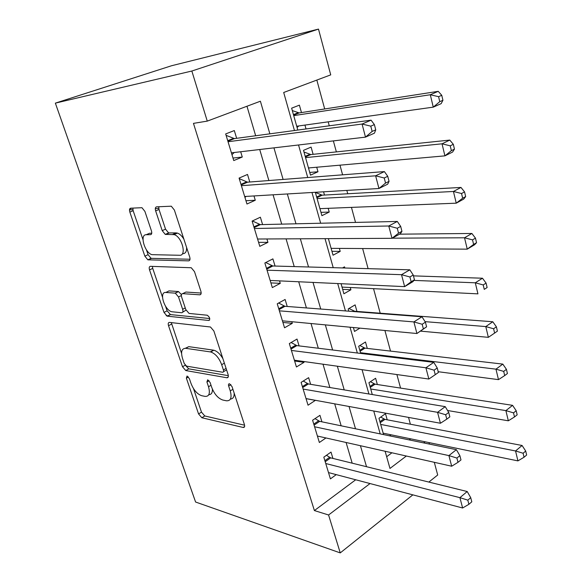 <?xml version="1.0" encoding="UTF-8"?>
<svg xmlns="http://www.w3.org/2000/svg" width="582" height="582" viewBox="0 0 582 582"><rect width="100%" height="100%" fill="white"/><g stroke="black" fill="none" stroke-linecap="round" stroke-linejoin="round"><path stroke-width="0.87" d="M187.069 376.008L186.371 378.125L198.557 413.911L201.859 417.752L243.218 427.472C244.549 427.537 244.949 426.548 244.404 424.504L232.029 386.594L229.504 383.756C228.537 383.727 228.246 384.462 228.646 385.968L230.261 390.908C232.058 397.739 230.77 401.034 226.405 400.78L222.848 400.045C218.112 398.444 214.402 394.21 211.71 387.35L210.109 382.527L207.723 379.777L206.916 381.938L208.516 386.739C210.32 393.396 209.164 396.611 205.053 396.386L201.692 395.702C197.203 394.167 193.639 390.056 190.991 383.378L189.39 378.686L187.069 376.008M144.903 211.397L141.957 207.709L130.659 208.196C129.466 208.494 129.197 209.796 129.851 212.095L144.853 256.153L147.85 259.827L188.612 260.86C189.972 260.663 190.343 259.376 189.71 256.997L174.374 210.029L171.297 206.195L156.594 206.843C155.307 207.156 154.994 208.509 155.649 210.895L162.211 230.632L165.273 234.408L174.076 234.611C181.904 236.539 187.026 256.007 179.591 255.272L151.989 254.661C144.802 253.054 139.353 234.35 146.249 234.728L150.52 234.677C151.764 234.43 152.069 233.149 151.422 230.828L144.903 211.397M328.575 514.99L314.389 510.56L193.464 123.369L207.265 121.114L191.842 71.026L55.355 103.13L195.596 502.026L340.252 552.9L328.575 514.99L370.043 483.547M169.464 322.406C168.234 322.479 167.929 323.577 168.525 325.694L182.501 366.747L185.76 370.545L226.864 377.754C228.253 377.791 228.661 376.721 228.093 374.539L213.863 330.969L210.473 326.997L169.464 322.406M164.008 312.425L149.538 269.91C148.905 267.698 149.196 266.505 150.403 266.323L191.26 267.742L194.497 271.649L200.863 291.16C201.481 293.474 201.096 294.696 199.721 294.827L182.704 293.641C181.402 293.772 181.06 294.958 181.671 297.198L185.804 309.58L189.048 313.436L207.279 315.226C209.891 317.357 210.4 319.111 208.807 320.464L167.136 316.157L164.008 312.425L167.129 310.839L165.594 306.321M306.03 128.949L304.953 125.086M301.461 112.566L299.388 105.153L291.633 108.179L297.795 130.062M316.717 167.23L317.976 171.755L309.733 172.447M313.116 154.325L311.094 147.093L303.513 150.352L310.497 175.153L317.976 171.755M328.183 208.327L329.223 212.059L320.973 212.357M324.48 195.05L323.57 191.798M339.371 248.405L340.201 251.388L331.944 251.308M350.284 287.515L350.917 289.771L342.653 289.341M344.835 268.004L344.515 266.854L342.536 267.938M356.955 311.435L355.129 304.873L348.182 308.962L348.807 311.181M367.278 348.407L365.489 341.998L358.687 346.261L360.702 353.42M377.354 384.52L375.608 378.256L368.944 382.694L372.284 394.545M332.919 458.427L331.012 452.083L323.818 457.161L330.416 478.884L336.258 474.628M321.911 421.826L319.954 415.33L312.599 420.233L319.365 442.495L325.949 437.955M310.635 384.324L308.627 377.667L301.112 382.381L308.038 405.203L315.437 400.314M299.075 345.883L297.016 339.059L289.327 343.584L296.434 366.98L304.022 362.339L303.768 361.509M166.183 315.655L168.023 315.844M287.217 306.474L285.115 299.475L277.243 303.797L284.533 327.79L292.295 323.345L291.8 321.715M275.06 266.054L272.9 258.874L264.854 262.977L272.325 287.588L280.269 283.354L279.52 280.88M262.591 224.579L260.372 217.21L252.13 221.087L259.805 246.353L267.931 242.338L266.92 238.969M129.495 209.876L132.892 209.709M155.307 208.589L158.748 208.414M249.787 182.02L247.517 174.455L239.078 178.085L246.95 204.02L255.272 200.244L253.978 195.945M314.389 510.56L355.718 479.764M352.183 463.177L346.086 442.48M341.168 425.82L334.694 403.843M329.878 387.517L323.01 364.208M318.303 348.24L311.014 323.527M306.423 307.943L298.704 281.761M294.23 266.585L286.06 238.875M281.717 224.135L273.067 194.81M268.862 180.536L259.718 149.523M255.665 135.751L246.964 106.244M236.648 138.32L234.313 130.557L225.671 133.933L233.753 160.567L242.279 157.038L240.686 151.757M410.39 424.22L408.535 417.396M400.569 388.092L396.888 374.561M390.515 351.099L384.913 330.496M380.206 313.196L373.542 288.665M368.1 268.651L362.63 248.543M355.529 222.419L351.448 207.388M347.738 193.755L346.828 190.416M342.594 174.826L339.968 165.164M336.36 151.902L333.37 140.895M329.267 125.814L328.19 121.834M324.691 108.958L316.834 80.076M386.659 456.717L391.926 452.789M409.211 439.912L410.666 438.821M387.205 419.804L385.495 413.693L378.969 418.291L383.567 434.601M391.017 434.783L389.562 435.838M359.923 328.139L354.511 331.449L353.405 327.521M350.917 289.771L343.904 293.786L341.067 283.703M340.201 251.388L333.042 255.207L328.379 238.649M329.223 212.059L321.904 215.675L315.32 192.293M294.448 130.514L283.696 92.487L330.729 74.867L318.492 29.1L171.501 65.759L55.355 103.13M129.633 209.091L131.932 208.13M429.029 442.604L429.436 444.102M434.303 462.312L437.693 474.999L428.854 482.071M318.492 29.1L191.842 71.026M269.866 133.838L260.394 101.217L207.265 121.114M366.522 466.706L360.418 445.703M355.507 428.788L349.033 406.476M344.217 389.896L337.342 366.216M332.628 349.986L325.338 324.872M320.74 309.035L313.007 282.416M308.533 266.985L300.341 238.795M295.991 223.801L287.326 193.959M283.107 179.438L273.94 147.857M340.252 552.9L412.864 494.853M385.117 451.254L389.976 468.445L406.345 456.026M423.66 442.902L425.122 441.796M298.537 144.976L307.733 177.525M311.967 192.489L320.653 223.226M325.018 238.664L333.217 267.676M337.706 283.55L345.446 310.919M350.044 327.208L357.341 353.012M362.055 369.679L368.923 393.992M373.739 411.008L380.206 433.903M315.459 400.38L306.045 398.648M304.022 362.339L294.623 361.015M292.295 323.345L282.91 322.443M280.269 283.354L270.899 282.896M267.931 242.338L258.59 242.345M255.272 200.244L245.953 200.746M242.279 157.038L232.996 158.057M208.8 394.705C211.31 394.647 212.517 392.806 212.415 389.183M230.436 399.041C233.055 398.866 234.291 396.888 234.153 393.105M193.515 388.623L201.496 412.143L204.791 415.97L244.585 425.195M185.811 365.78L188.779 368.85L228.34 375.666M171.312 322.61L181.562 353.39M184.225 363.466L186.567 366.143L222.564 372.225C223.524 372.247 223.808 371.491 223.408 369.97L221.677 364.688C219.05 357.865 215.398 353.616 210.72 351.965L185.709 348.32C181.7 348.4 180.638 351.775 182.522 358.447L184.225 363.466M223.503 371.68L226.587 369.926M222.891 358.614C220.149 353.972 217.13 351.172 213.834 350.226L210.248 351.877M185.338 348.283L188.786 346.646L213.361 350.131M162.502 297.198L152.731 268.404L149.538 269.91M152.397 266.389L152.731 268.404M201.168 293.059L185.913 292.033L184.865 292.557M209.775 318.543L170.468 314.593L167.347 316.193M165.855 292.462C158.66 291.538 164.495 310.344 171.777 311.741L181.62 312.745C182.901 312.65 183.243 311.501 182.639 309.297L178.514 296.958L175.342 293.153L165.855 292.462L169.027 290.898L166.445 292.171M182.69 312.185L186.014 310.155M181.446 294.681L178.536 291.567L175.044 293.102M169.027 290.898L178.238 291.517M167.129 310.839L170.468 314.593M147.479 234.182L149.53 233.273L151.742 233.244M182.886 253.716C185.491 253.563 186.727 251.475 186.596 247.466M183.897 239.202C181.926 235.943 179.765 233.913 177.415 233.098L176.055 232.895L172.716 234.4M158.733 206.734L159.01 209.462L165.535 229.155L168.598 232.916L176.055 232.895M146.431 249.845L148.075 254.676L151.073 258.335L190.016 259.245M132.841 208.087L133.154 210.706L143.005 239.733M383.16 433.168L517.922 460.886L515.55 450.963L522.076 445.485L384.935 419.375L380.715 417.061M523.102 453.254L524.047 457.234L526.645 455.015L525.706 451.043L523.102 453.254L515.55 450.963L380.701 424.431M524.047 457.234L517.922 460.886M522.076 445.485L525.706 451.043M325.745 463.527L459.911 497.654L462.617 507.991L328.495 472.584M244.287 427.173L243.582 427.239M326.451 455.299L330.678 457.874L467.215 491.528L459.911 497.654L467.812 500.156L468.888 504.303L471.798 501.815L470.729 497.683L467.812 500.156M470.729 497.683L467.215 491.528M462.617 507.991L468.888 504.303M447.558 410.506L508.326 420.801L505.889 410.608L512.575 405.341L375.084 384.171L370.428 381.712M513.528 412.871L514.495 416.952L517.158 414.821L516.198 410.739L513.528 412.871L505.889 410.608L370.719 388.987M514.495 416.952L508.326 420.801M512.575 405.341L516.198 410.739M438.202 371.716L498.476 379.631L495.973 369.163L502.812 364.106L364.979 348.138L359.858 345.533M503.699 371.389L504.696 375.586L507.417 373.535L506.427 369.344L503.699 371.389L495.973 369.163L360.498 352.699M504.696 375.586L498.476 379.631M502.812 364.106L506.427 369.344M420.582 331.136L488.356 337.334L485.781 326.575L492.787 321.751L354.685 311.261L348.974 308.496M493.594 328.757L494.62 333.079L497.406 331.122L496.395 326.815L493.594 328.757L485.781 326.575L425.071 321.642M494.62 333.079L488.356 337.334M492.787 321.751L496.395 326.815M342.027 287.101L477.946 293.859L475.298 282.801L482.478 278.225L413.446 275.868M483.213 284.94L484.26 289.378L487.119 287.523L486.079 283.092L483.213 284.94L475.298 282.801L413.955 280.408M487.119 287.523L484.26 289.378M482.478 278.225L486.079 283.092M314.586 426.759L448.897 455.59L451.676 466.218L317.401 436.034M315.007 418.625L319.671 421.361L456.383 449.682L448.897 455.59L456.892 458.056L457.998 462.319L460.98 459.926L459.882 455.67L456.892 458.056M459.882 455.67L456.383 449.682M451.676 466.218L457.998 462.319M303.142 389.074L437.562 412.318L440.428 423.252L306.03 398.583M303.244 381.043L308.365 383.953L445.245 406.643L437.562 412.318L445.652 414.748L446.794 419.135L449.85 416.836L448.722 412.456L445.652 414.748M448.722 412.456L445.245 406.643M440.428 423.252L446.794 419.135M291.415 350.444L425.9 367.78L428.847 379.035L294.368 360.193M291.124 342.529L296.835 345.613L433.779 362.36L425.9 367.78L434.085 370.167L435.256 374.684L438.399 372.48L437.235 367.977L434.085 370.167M437.235 367.977L433.779 362.36M428.847 379.035L435.256 374.684M426.606 326.822L425.406 322.181L422.176 324.261L423.383 328.917L426.606 326.822L416.923 333.515L282.416 320.828M423.383 328.917L416.923 333.515L413.889 321.919L421.972 316.768L284.984 306.299L278.632 303.033M279.382 310.832L413.889 321.919L422.176 324.261M425.406 322.181L421.972 316.768M331.114 248.354L467.251 249.154L464.523 237.783L471.886 233.469L399.565 234.168M472.533 239.879L473.61 244.447L476.542 242.694L475.465 238.14L472.533 239.879L464.523 237.783L392.239 238.176M476.542 242.694L474.563 244.775L467.251 249.154L473.61 244.447M471.886 233.469L475.465 238.14M414.464 279.797L413.227 275.01L409.91 276.974L411.154 281.768L414.464 279.797L412.893 281.688L404.643 286.628L270.157 280.451M411.154 281.768L404.643 286.628L401.522 274.682L409.823 269.822L272.834 265.989L265.734 262.526M267.043 270.193L401.522 274.682L409.91 276.974M413.227 275.01L409.823 269.822M319.933 208.654L456.244 203.176L453.443 191.471L460.988 187.44L322.21 195.181L315.357 192.409M461.541 193.522L462.654 198.215L465.658 196.578L464.552 191.893L461.541 193.522L453.443 191.471L317.088 198.578M465.658 196.578L463.745 199.073L456.244 203.176L462.654 198.215M460.988 187.44L464.552 191.893M173.814 234.539L174.564 234.393M401.944 231.33L400.678 226.405L397.266 228.246L398.546 233.186L401.944 231.33L400.467 233.68L391.992 238.307L257.579 239.02M398.546 233.186L391.992 238.307L388.769 225.998L397.295 221.444L260.365 224.63L252.392 220.964M254.385 228.493L388.769 225.998L397.266 228.246M400.678 226.405L397.295 221.444M308.467 167.958L444.917 155.86L442.036 143.812L449.777 140.08L310.839 154.557L303.971 152.004M308.62 168.511L309.406 167.878M450.235 145.813L451.377 150.643L454.462 149.123L453.327 144.307L450.235 145.813L442.036 143.812L305.557 157.627M454.462 149.123L452.607 152.048L444.917 155.86L451.377 150.643M449.777 140.08L453.327 144.307M389.045 181.366L387.736 176.288L384.229 177.997L385.553 183.09L389.045 181.366L387.656 184.196L378.947 188.503L244.666 196.498M385.553 183.09L378.947 188.503L375.623 175.808L384.389 171.588L247.576 182.188L239.238 178.63M241.385 185.694L375.623 175.808L384.229 177.997M246.157 196.41L244.949 197.429M387.736 176.288L384.389 171.588M296.718 126.236L433.263 107.146L430.294 94.742L438.231 91.33L299.192 112.923L292.31 110.587M297.075 127.509L298.842 125.938M438.588 96.685L439.774 101.661L442.931 100.271L441.76 95.31L438.588 96.685L430.294 94.742L293.735 115.636M442.931 100.271L441.149 103.654L433.263 107.146L439.774 101.661M438.231 91.33L441.76 95.31M375.739 129.837L374.386 124.599L370.785 126.163L372.145 131.416L375.739 129.837L374.444 133.169L365.496 137.134L231.41 152.84M372.145 131.416L365.496 137.134L362.069 124.039L371.076 120.168L234.444 138.618L226.1 135.351M228.042 141.746L362.069 124.039L370.785 126.163M234.233 152.513L231.963 154.652M374.386 124.599L371.076 120.168M188.423 376.961L186.371 378.125M230.879 384.644L228.646 385.968M209.047 380.693L206.916 381.938M211.019 385.277L208.516 386.739M232.916 389.322L230.261 390.908M244.607 426.519L243.131 427.457M204.791 415.97L201.859 417.752M201.496 412.143L198.557 413.911M228.239 376.947L226.864 377.754M188.837 368.857L185.818 370.552M185.229 365.227L182.501 366.747M171.617 324.087L168.525 325.694M226.092 368.413L223.408 369.97M224.368 363.146L221.677 364.688M188.786 346.646L185.709 348.32M200.855 294.252L199.721 294.827M185.913 292.033L182.704 293.641M209.666 320.013L208.807 320.464M185.258 307.951L182.639 309.297M181.358 295.532L178.514 296.958M151.305 234.328L150.52 234.677M149.53 233.273L146.249 234.728M169.086 232.996L165.768 234.488M165.535 229.155L162.211 230.632M159.01 209.462L155.649 210.895M189.616 260.38L188.612 260.86M151.436 258.393L148.221 259.885M148.075 254.676L144.853 256.153M133.154 210.706L129.851 212.095M384.935 419.375L380.221 422.721M383.807 418.924L379.922 421.674M324.88 460.668L329.55 457.357M325.207 461.752L330.678 457.874M375.084 384.171L370.268 387.401M373.957 383.749L369.992 386.404M365.001 348.138L360.091 351.252L364.979 348.138M363.874 347.752L359.829 350.313M354.685 311.261L354.132 311.588M353.55 310.912L352.605 311.472M313.771 424.082L318.543 420.881M314.084 425.115L319.671 421.361M302.385 386.594L307.267 383.509M302.684 387.568L308.395 383.953M290.716 348.167L295.707 345.206M291 349.076L296.835 345.613M278.756 308.766L283.863 305.936M279.011 309.617L284.984 306.299M266.483 268.353L271.707 265.661M266.723 269.139L272.834 265.989M322.21 195.181L316.855 197.727M321.068 194.948L316.659 197.043M253.898 226.893L259.245 224.354M254.116 227.613L260.365 224.63M310.839 154.557L305.368 156.951M309.704 154.375L305.194 156.34M240.977 184.349L246.448 181.962M241.174 184.989L247.576 182.188M299.192 112.923L293.59 115.141M298.049 112.777L293.444 114.61M227.715 140.662L233.317 138.443M227.882 141.222L234.444 138.618M244.585 426.606L243.218 427.472M188.779 368.85L185.76 370.545M213.834 350.226L210.72 351.965M178.536 291.567L175.342 293.153M170.25 314.556L167.136 316.157M177.415 233.098L174.076 234.611M168.598 232.916L165.273 234.408M151.073 258.335L147.85 259.827M354.503 311.239L353.943 311.574M302.676 387.547L308.365 383.953M290.964 348.96L296.653 345.584M278.953 309.413L284.649 306.248M266.636 268.855L272.347 265.916M321.555 195.115L316.761 197.393M254.007 227.264L259.725 224.543M310.031 154.485L305.259 156.573M241.05 184.589L246.775 182.086M298.231 112.843L293.474 114.727M227.751 140.786L233.498 138.509"/></g></svg>
